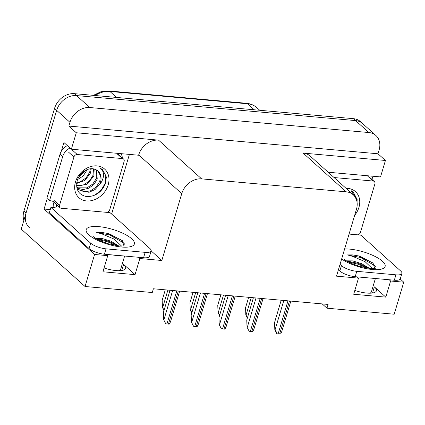 <?xml version="1.0" encoding="UTF-8"?>
<svg xmlns="http://www.w3.org/2000/svg" width="425" height="425" viewBox="0 0 425 425"><rect width="100%" height="100%" fill="white"/><g stroke="black" fill="none" stroke-linecap="round" stroke-linejoin="round"><path stroke-width="0.64" d="M322.203 303.902L326.968 308.194L394.198 314.218L403.75 282.189L390.607 281.01L385.799 297.133L374.367 286.854A18.881 5.86 -163.4 0 1 376.407 290.806A18.881 5.86 -163.4 0 1 354.822 290.456M50.256 209.599L44.088 209.047L47.202 198.608M129.407 154.408L111.621 214.062M61.312 151.273L63.925 142.513L71.368 149.207L138.598 155.231L138.693 154.907A17.696 14.078 132 0 1 158.552 140.133L76.272 132.759L71.368 149.207M328.142 172.226L380.524 176.922L385.427 160.475L303.147 153.096A17.696 14.078 132 0 1 310.176 156.06L353.233 194.793A17.696 14.078 132 0 0 346.205 191.829L201.609 178.867A17.696 14.078 132 0 0 181.751 193.641L161.824 260.498L151.162 250.909M377.984 153.781L68.829 126.066L69.95 122.304A17.696 14.078 -48 0 1 89.808 107.53L368.863 132.542A17.696 14.078 -48 0 1 375.891 135.511A17.696 14.078 -48 0 1 379.105 150.02L377.984 153.781L385.427 160.475M403.75 282.189L400.217 279.013M23.843 220.426A17.696 14.078 -48 0 1 23.933 211.092L54.533 108.433A17.696 14.078 -48 0 1 74.391 93.659L353.446 118.676L355.571 120.588A17.696 14.078 -48 0 1 362.599 123.553A17.696 14.078 -48 0 0 355.571 120.588L76.516 95.572L355.571 120.588L368.863 132.542M29.272 227.513A17.696 14.078 -48 0 1 26.058 213.005L56.658 110.346A17.696 14.078 -48 0 1 76.516 95.572A17.696 14.078 -48 0 0 56.658 110.346L21.25 229.128L85.043 286.503L152.272 292.533L153.393 288.772L328.095 304.433L326.968 308.194M106.335 254.389L107.738 255.653L94.589 254.474L85.043 286.503M94.589 254.474L44.088 209.047M76.272 132.759L68.829 126.066M357.096 276.872L358.493 278.131L336.52 276.16L356.453 209.302A17.696 14.078 132 0 0 353.233 194.793M161.824 260.498L139.846 258.527L138.444 257.268M390.607 281.01L389.204 279.751M107.738 255.653L102.93 271.777L135.038 274.651L139.846 258.527M385.799 297.133L353.69 294.254L358.493 278.131M104.061 267.973A18.881 5.86 16.6 0 0 125.646 268.329A18.881 5.86 16.6 0 0 123.611 264.371L121.778 270.523M135.038 274.651L123.611 264.371M353.446 118.676A17.696 14.078 -48 0 1 360.474 121.64L375.891 135.511M163.923 310.728L162.43 307.28L164.098 310.128M165.272 289.834L162.175 300.231L162.43 307.28M165.75 323.749L163.63 319.611L165.75 323.749A2.948 0.914 -163.4 0 0 166.935 323.956L168.438 324.094A2.948 0.914 -163.4 0 0 169.373 324.078L170.51 321.815L179.658 291.125M170.021 290.259L163.375 312.561L163.63 319.611M191.718 313.22L190.225 309.772L191.893 312.619M193.067 292.326L189.97 302.722L190.225 309.772M219.512 315.711L218.02 312.263L219.688 315.111M220.862 294.817L217.765 305.214L218.02 312.263M247.308 318.203L245.815 314.755L247.483 317.603M248.657 297.309L245.56 307.705L245.815 314.755M193.545 326.241L191.425 322.102L193.545 326.241A2.948 0.914 -163.4 0 0 194.73 326.448L196.233 326.586A2.948 0.914 -163.4 0 0 197.168 326.57L198.305 324.307L207.453 293.617M197.816 292.751L191.17 315.053L191.425 322.102M221.34 328.732L219.22 324.594L221.34 328.732A2.948 0.914 -163.4 0 0 222.525 328.939L224.028 329.078A2.948 0.914 -163.4 0 0 224.963 329.062L226.1 326.798L235.248 296.108M225.611 295.242L218.965 317.544L219.22 324.594M249.135 331.224L247.015 327.085L249.135 331.224A2.948 0.914 -163.4 0 0 250.32 331.431L251.823 331.569A2.948 0.914 -163.4 0 0 252.758 331.553L253.895 329.29L263.043 298.6M253.406 297.734L246.76 320.041L247.015 327.085M276.93 333.715L276.388 333.232L275.076 329.816C275.65 330.4 276.266 331.702 276.93 333.715A2.948 0.914 -163.4 0 0 278.115 333.922L279.618 334.061A2.948 0.914 -163.4 0 0 280.553 334.045L281.69 331.782L290.838 301.091M281.201 300.225L274.555 322.533L274.81 329.577M346.359 260.828L352.585 260.886L361.484 263.601L368.895 268.016M372.353 268.616L365.064 261.657L352.623 256.376L347.432 254.92L352.421 254.899L358.514 255.908L372.985 262.995L374.754 268.526M375.387 278.513L371.461 291.678A19.231 5.966 -163.4 0 1 369.989 293.197M357.887 234.749A11.799 3.66 -163.4 0 0 360.873 235.184L400.637 270.953A11.799 3.66 -163.4 0 1 401.907 273.424L400.308 278.795A11.799 3.66 -163.4 0 1 394.315 280.208L355.183 276.702A11.799 3.66 -163.4 0 1 339.83 271.017L338.428 269.758M401.907 273.424A11.799 3.66 -163.4 0 1 395.919 274.832L356.782 271.325A11.799 3.66 -163.4 0 1 341.434 265.646L340.032 264.382M371.689 176.125A11.799 9.387 -48 0 1 373.113 180.439M368.916 268.35L358.785 263.479L346.449 260.886M373.272 263.25L360.82 256.652L358.514 255.908M366.786 268.048L358.53 264.329L348.133 261.858M375.466 266.757L374.404 265.407L360.565 257.502L347.432 254.92M95.598 238.345L101.825 238.409L110.723 241.118L118.134 245.538M121.598 246.133L114.304 239.179L101.862 233.893L96.672 232.438L101.66 232.422L107.759 233.426L122.225 240.513L123.999 246.043M124.626 256.031L120.7 269.195A19.231 5.966 -163.4 0 1 119.228 270.714M107.132 212.272A11.799 3.66 -163.4 0 0 110.112 212.707L149.876 248.471A11.799 3.66 -163.4 0 1 151.151 250.941L149.547 256.317A11.799 3.66 -163.4 0 1 143.56 257.731L104.422 254.219A11.799 3.66 -163.4 0 1 89.075 248.54L49.311 212.771L50.91 207.4A11.799 3.66 -163.4 0 0 56.812 206.205L56.281 205.727L57.954 205.875M151.151 250.941A11.799 3.66 -163.4 0 1 145.159 252.354L106.027 248.843A11.799 3.66 -163.4 0 1 90.674 243.164L50.91 207.4M67.357 145.6A11.799 9.387 132 0 0 60.015 154.243L46.877 198.316L49.534 200.706A11.799 9.387 -48 0 1 54.166 202.034M60.015 154.243L62.672 156.634A11.799 9.387 -48 0 1 70.013 147.99M120.928 153.648A11.799 9.387 -48 0 1 122.352 157.962M53.226 207.474A5.897 3.071 95.1 0 1 53.624 203.336L53.943 202.263L54.634 202.884M56.599 204.659L56.281 205.727M53.587 201.689A11.799 9.387 -48 0 1 53.943 202.263M62.672 156.634L49.534 200.706M118.161 245.873L108.024 240.996L95.694 238.404M122.512 240.768L110.059 234.17L107.759 233.426M116.03 245.565L107.775 241.852L97.378 239.381M124.706 244.274L123.648 242.925L109.809 235.025L96.672 232.438M346.035 188.317A19.237 15.3 -48 0 1 358.939 207.368A19.237 15.3 -48 0 1 354.657 215.316M357.064 202.305L357.133 199.522L353.382 192.222L351.066 190.618L354.168 195.739M334.061 177.544L373.171 181.05A2.948 2.348 -48 0 1 374.34 181.544A2.948 2.348 -48 0 1 374.877 183.961L360.458 232.332A2.948 2.348 -48 0 1 357.149 234.797L349.068 234.074M356.788 200.839L353.329 192.174M84.426 171.025L78.423 177.698M108.178 184.886A19.237 15.3 -48 0 1 86.599 200.945A19.237 15.3 -48 0 1 75.464 181.953A19.237 15.3 -48 0 1 97.049 165.893A19.237 15.3 -48 0 1 108.178 184.886M77.286 180.455C75.374 189.555 78.551 194.947 86.822 196.621C95.391 196.557 101.57 192.291 105.347 183.839L106.372 177.044L102.622 169.74L100.305 168.141C104.263 171.594 104.587 176.322 101.277 182.33L99.445 184.668A13.334 10.609 132 0 0 100.507 182.043A13.334 10.609 132 0 0 98.085 171.116A13.334 10.609 132 0 0 94.988 169.331C88.857 166.653 79.496 172.534 77.286 180.455M76.601 186.182L79.225 190.028L89.016 192.323L95.12 189.486L99.445 184.668M78.811 189.635L84.198 191.787L90.403 190.894L96.162 187.074L99.774 181.39L100.374 175.573L97.994 171.031M77.403 187.813L87.029 187.861L92.788 184.036L96.401 178.351L96.002 169.734M76.829 187.76L77.217 188.015M77.717 188.302L83.188 189.577L88.889 188.179L94.01 184.397L97.245 179.111L96.544 170.011M76.569 185.587L83.656 184.822L89.409 181.002L93.022 175.318L93.5 168.895M76.601 186.161L86.939 184.376L93.867 176.072L94.175 169.06M76.76 182.67L80.277 181.788L86.036 177.963L89.648 172.279L90.366 168.789M76.643 183.499L84.984 180.381L90.493 173.039L91.232 168.725M78.184 178.181L85.908 170.17M77.589 179.573L83.215 175.977L87.263 169.57M73.945 156.984A2.948 2.348 -48 0 1 77.254 154.525L122.411 158.573A2.948 2.348 -48 0 1 123.585 159.067A2.948 2.348 -48 0 1 124.116 161.484L109.698 209.854A2.948 2.348 -48 0 1 106.388 212.314L61.232 208.266A2.948 2.348 -48 0 1 60.063 207.772A2.948 2.348 -48 0 1 59.527 205.355L73.945 156.984L68.632 152.203M60.063 207.772L54.745 202.991A2.948 2.348 -48 0 1 54.209 200.573L59.527 205.355M94.849 195.139L101.208 190.118L105.124 183.403L105.809 175.7L102.568 169.692M374.367 286.854L372.534 293M89.808 107.53L74.391 93.659M69.95 122.304L54.533 108.433M201.609 178.867L158.552 140.133M346.205 191.829L303.147 153.096M181.751 193.641L138.693 154.907M93.383 95.365L100.911 91.742L108.805 90.939A5.897 3.071 95.1 0 1 109.884 91.444A23.598 18.769 132 0 0 95.163 95.524M254.224 109.783L247.552 103.785A5.897 3.071 -84.9 0 0 246.479 103.28C250.527 103.668 254.012 105.15 256.923 107.738A23.598 18.769 132 0 0 247.552 103.785L109.884 91.444L116.551 97.442M23.933 211.092L26.058 213.005M79.858 175.382L80.543 175.998M167.896 290.068L162.695 307.514M172.646 290.498L163.896 319.85M176.8 290.87L166.935 323.956M178.303 291.003L168.438 324.094M195.691 292.559L190.49 310.011M223.486 295.056L218.285 312.502M251.281 297.548L246.08 314.994M200.441 292.99L191.691 322.341M204.595 293.362L194.73 326.448M206.098 293.494L196.233 326.586M228.241 295.481L219.486 324.833M232.39 295.853L222.525 328.939M233.893 295.986L224.028 329.078M256.036 297.973L247.281 327.324M260.185 298.345L250.32 331.431M261.688 298.478L251.823 331.569M283.831 300.464L275.076 329.816M287.98 300.836L278.115 333.922M289.483 300.969L279.618 334.061M369.543 277.987A19.231 5.966 -163.4 0 1 366.499 277.849A19.231 5.966 -163.4 0 1 363.12 277.413M344.627 248.97A25.133 7.799 -163.4 0 1 349.717 249.124A25.133 7.799 -163.4 0 1 382.415 261.226A25.133 7.799 -163.4 0 1 372.364 269.493A25.133 7.799 -163.4 0 1 341.647 258.968M394.315 280.208L395.919 274.832M356.782 271.325L355.183 276.702M341.434 265.646L339.83 271.017M118.787 255.51A19.231 5.966 -163.4 0 1 115.743 255.372A19.231 5.966 -163.4 0 1 112.365 254.931M121.603 247.015A25.133 7.799 -163.4 0 1 88.91 234.913A25.133 7.799 -163.4 0 1 98.961 226.642A25.133 7.799 -163.4 0 1 131.654 238.744A25.133 7.799 -163.4 0 1 121.603 247.015M143.56 257.731L145.159 252.354M106.027 248.843L104.422 254.219M90.674 243.164L89.075 248.54M373.171 181.05L367.853 176.269M77.254 154.525L71.942 149.743M122.411 158.573L117.093 153.786M108.805 90.939L246.479 103.28M256.923 107.738L259.749 110.277M344.123 259.149C344.393 259.755 346.869 261.216 351.555 263.521L359.221 266.294L370.212 268.488L375.286 268.435M93.367 236.667C93.633 237.278 96.108 238.733 100.794 241.039L108.465 243.817L119.452 246.011L124.525 245.958M374.34 181.544L369.022 176.763M79.225 190.028L78.381 189.268M123.585 159.067L118.267 154.286"/></g></svg>
